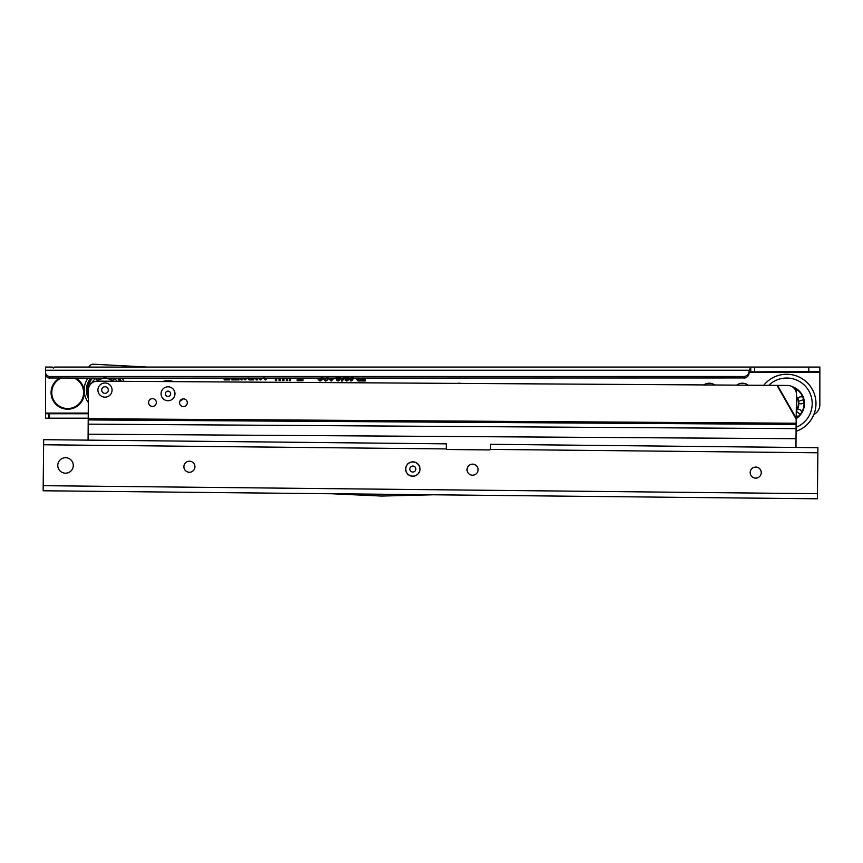 <?xml version="1.0" encoding="UTF-8"?>
<svg xmlns="http://www.w3.org/2000/svg" width="863" height="863" viewBox="0 0 863 863"><rect width="100%" height="100%" fill="white"/><g stroke="black" fill="none" stroke-linecap="round" stroke-linejoin="round"><path stroke-width="1.29" d="M457.185 383.442A9.407 9.407 0 0 1 461.446 383.474M703.712 385.006A9.407 9.407 0 0 1 714.866 385.081M736.614 385.222A9.407 9.407 0 0 1 748.318 385.297M262.665 378.123L260.346 379.968L258.037 378.123M257.465 378.123L257.465 379.893L256.182 379.893L255.696 378.123M254.175 378.123L253.657 379.893L252.449 379.893L252.449 378.123M251.856 378.123L251.856 379.893L249.86 379.893L248.857 379.774L247.821 378.005M247.336 378.123L245.027 379.968L242.708 378.123M242.147 378.123L242.147 379.893L241.187 379.893L240.248 378.123M239.04 378.123L239.04 379.893L238.037 379.893L238.037 378.123M237.293 378.123L237.293 379.893L233.409 379.893L233.409 378.825L236.289 378.825L236.289 378.123M232.816 378.123L232.816 379.893L231.856 379.893L230.917 378.123M229.709 378.123L229.709 379.893L228.706 379.893L228.706 378.123M226.742 378.123L226.742 378.825L228.339 378.825L228.339 379.893L224.153 379.893L224.153 378.825L225.75 378.825L225.75 378.123M267.541 378.123L265.286 379.968L263.183 377.886M264.164 377.649L265.308 378.9L266.473 378.123M287.649 378.123L287.649 380.594L286.387 380.594L286.387 378.123M283.97 378.123L283.97 380.594L282.708 380.594L282.708 378.123M280.292 378.123L280.292 380.594L279.029 380.594L279.029 378.123M276.613 378.123L276.613 380.594L275.351 380.594L275.351 378.123M291.025 378.123L290.399 380.68L289.278 380.68L289.903 378.123M302.989 378.123L302.989 380.777L300.734 380.777L300.216 378.123M299.914 378.123L299.375 380.777L297.142 380.777L297.142 378.123M344.089 378.123L342.32 381.036L341.37 381.036L341.37 378.123M342.676 378.123L344.089 377.714L342.126 380.734L341.672 378.123M348.846 377.25C349.148 379.051 348.447 380.313 346.743 381.036L345.243 380.184L344.639 377.25M353.172 377.077C353.485 378.986 352.73 380.313 350.907 381.036L349.019 378.803L350.281 378.641L350.993 379.731L351.921 378.231L349.785 378.123M360.756 378.123L360.756 380.95L357.962 380.95L355.739 378.123M340.205 377.25C340.507 379.051 339.806 380.313 338.091 381.036L336.592 380.184L335.998 377.25M333.28 378.123L333.409 378.879L331.144 381.036L328.749 378.447L330.033 378.285L331.122 379.644L332.115 378.857L331.036 378.005M322.74 377.304C322.838 379.364 321.877 380.605 319.849 381.036L317.325 378.49L318.598 378.177L319.871 379.644L321.446 377.304M328.382 377.304C328.49 379.364 327.519 380.605 325.491 381.036L322.967 378.49L324.24 378.177L325.524 379.644L327.088 377.304M365.513 378.123L365.513 380.95L361.133 380.95L361.133 379.558L364.218 379.558L364.218 378.123M99.418 379.245L100.14 378.9A12.168 12.168 0 0 1 102.611 378.123L48.846 377.972A4.423 4.099 0 0 1 45.566 374.013L45.566 418.167L88.22 418.167M109.979 378.965A12.168 12.168 0 0 0 107.357 378.123L744.963 377.951A5.534 5.124 0 0 0 749.062 372.999A5.534 5.124 180 0 1 749.181 371.91L819.85 371.489L819.85 404.661A11.057 11.057 0 0 1 813.874 414.488M183.107 398.868A9.407 9.407 0 0 1 179.871 401.219M744.273 378.123L744.273 376.473L744.963 376.3A5.534 5.124 0 0 0 749.062 371.349L749.062 371.338A5.534 5.124 180 0 1 749.181 370.249L750.778 367.066L148.112 367.066L819.85 367.066L819.85 371.489M148.123 367.109L54.412 367.066L88.727 367.066L89.374 366.268A4.649 4.649 0 0 1 93.484 364.208L148.123 367.109M45.566 374.013L45.566 367.066L52.201 367.066L53.312 368.167L54.412 367.066M45.566 367.066L52.201 367.066M749.181 371.91L749.181 370.249L45.566 370.249M49.45 378.123L49.45 376.473L744.273 376.473M45.566 372.352A4.423 4.099 0 0 0 48.846 376.322L49.45 376.473M750.778 371.489L750.778 367.066M45.566 418.167L45.566 413.744L49.45 413.744L49.45 418.167M49.45 413.744L88.242 413.744M364.218 379.558L364.52 378.123M361.133 379.558L364.52 379.86M361.133 380.95L361.424 379.86M365.513 380.95L361.424 380.648M365.222 378.123L365.222 380.648M325.524 379.644L327.379 377.304M324.24 378.177L325.524 379.947M322.967 378.49L324.035 378.533M325.491 381.036L323.323 378.706M328.091 377.304C328.167 379.245 327.293 380.389 325.491 380.734M319.871 379.644L321.737 377.304M318.598 378.177L319.871 379.947M317.325 378.49L318.382 378.533M319.849 381.036L317.681 378.706M322.438 377.304C322.514 379.245 321.651 380.389 319.849 380.734M332.115 378.857L332.19 378.167M331.122 379.644L332.406 378.857M330.033 378.285L331.122 379.947M328.749 378.447L329.763 378.62M331.144 381.036L329.062 378.706M333.409 378.879L331.144 380.734M332.967 378.123L333.118 378.879M339.903 377.25L338.091 380.734L336.84 380.022L336.29 377.25M337.002 377.25L338.123 380.033L339.202 377.25M337.293 377.25L338.123 379.731L338.9 377.25M360.454 378.123L360.454 380.648L357.962 380.648L356.041 378.123M356.851 378.123L357.918 379.86L359.752 379.86L359.752 378.123M358.102 377.951L356.958 378.771L357.918 379.558L359.461 379.558L359.461 378.123M352.87 377.077C353.118 378.933 352.46 380.151 350.907 380.734L349.342 379.062L350.993 380.033L351.953 379.289L352.266 377.401L350.302 378.123M348.555 377.25L346.743 380.734L345.491 380.022L344.93 377.25M345.642 377.25L346.764 380.033L347.843 377.25M345.934 377.25L346.764 379.731L347.552 377.25M342.676 378.544L342.374 379.235L343.787 378.177M342.374 378.123L342.374 379.235M301.554 378.123L301.662 379.159L301.662 378.123M301.457 378.123L301.662 379.159M298.576 378.123L298.479 379.159L298.684 378.123M298.479 378.123L298.479 379.159M297.142 380.777L297.444 378.123M299.375 380.777L297.444 380.486M299.612 378.123L299.137 380.486M300.734 380.777L300.518 378.123M302.989 380.777L300.982 380.486M302.686 378.123L302.686 380.486M289.278 380.68L290.205 378.123M290.399 380.68L289.655 380.378M290.723 378.123L290.173 380.378M275.351 380.594L275.642 378.123M276.613 380.594L275.642 380.303M276.311 378.123L276.311 380.303M279.029 380.594L279.321 378.123M280.292 380.594L279.321 380.303M279.99 378.123L279.99 380.303M282.708 380.594L282.999 378.123M283.97 380.594L282.999 380.303M283.679 378.123L283.679 380.303M286.387 380.594L286.689 378.123M287.649 380.594L286.689 380.303M287.357 378.123L287.357 380.303M265.308 378.9L266.689 378.123M264.024 377.875L265.308 379.094M265.286 379.968L263.42 378.026M267.336 378.123L265.286 379.774M225.75 378.825L225.944 378.123M224.153 378.825L225.944 379.019M224.153 379.893L224.348 379.019M228.339 379.893L224.348 379.698M228.339 378.825L228.145 379.698M226.742 378.825L228.145 379.019M226.548 378.123L226.548 379.019M228.706 379.893L228.9 378.123M229.709 379.893L228.9 379.698M229.504 378.123L229.504 379.698M231.856 379.893L231.144 378.123M232.816 379.893L231.974 379.698M232.622 378.123L232.622 379.698M236.289 378.825L236.484 378.123M233.409 378.825L236.484 379.019M233.409 379.893L233.603 379.019M237.293 379.893L233.603 379.698M237.098 378.123L237.098 379.698M238.037 379.893L238.231 378.123M239.04 379.893L238.231 379.698M238.835 378.123L238.835 379.698M241.187 379.893L240.475 378.123M242.147 379.893L241.306 379.698M241.953 378.123L241.953 379.698M247.131 378.123L245.016 379.774L242.913 378.123M243.571 378.113L245.016 379.094L246.484 378.123M243.744 378.037L245.016 378.9L246.268 378.123M251.662 378.123L251.662 379.698L249.86 379.698L248.922 379.591L248.015 378.005M248.63 377.972L249.795 379.019L251.057 379.019L251.057 378.123M248.824 377.972L249.795 378.825L250.863 378.825L250.863 378.123M256.559 378.123L256.667 378.954L256.667 378.123M256.44 378.123L256.667 378.954M253.334 378.123L253.258 378.684L253.42 378.123M253.258 378.123L253.258 378.684M252.449 379.893L252.643 378.123M253.657 379.893L252.643 379.698M253.97 378.123L253.506 379.698M256.182 379.893L255.89 378.123M257.465 379.893L256.322 379.698M257.271 378.123L257.271 379.698M262.46 378.123L260.346 379.774L258.242 378.123M258.889 378.113L260.335 379.094L261.802 378.123M259.073 378.037L260.346 378.9L261.586 378.123M791.792 386.516A17.81 17.81 0 0 1 796.279 418.555M799.936 414.769L799.936 414.769A17.368 17.368 0 0 1 796.322 418.005A17.368 17.368 0 0 0 793.259 387.498A17.368 17.368 0 0 1 793.766 387.724L794.629 388.134L793.766 387.724M796.064 431.327A29.31 29.31 0 0 0 796.29 375.88A29.31 29.31 0 0 0 763.669 385.394M796.085 427.304A25.534 25.534 0 0 0 796.495 380A25.534 25.534 0 0 0 768.696 385.427M803.485 399.235L803.701 400.173L803.485 399.235A17.368 17.368 0 0 0 794.629 388.134M796.366 410.152A11.726 11.726 0 0 0 796.43 397.088M796.441 396.322A12.168 12.168 0 0 1 796.366 410.917M798.609 401.252L803.593 399.698M800.249 414.391L796.355 411.295M796.409 401.532A9.957 9.957 0 0 1 796.387 405.707M61.079 378.123A15.933 15.933 0 0 0 67.692 408.544A15.933 15.933 0 0 0 74.304 378.123M75.771 378.123A16.591 16.591 0 0 1 67.692 409.213A16.591 16.591 0 0 1 59.601 378.123M167.972 400.745A6.969 6.969 0 0 1 161.047 393.733A6.969 6.969 0 0 1 168.058 386.807A6.969 6.969 0 0 1 174.984 393.819A6.969 6.969 0 0 1 167.972 400.745M104.941 397.142A7.077 7.077 0 0 1 97.907 390.011A7.077 7.077 0 0 1 105.027 382.978A7.077 7.077 0 0 1 112.071 390.108A7.077 7.077 0 0 1 104.941 397.142M152.492 398.652A3.873 3.873 0 0 0 148.598 402.503A3.873 3.873 0 0 0 152.449 406.397A3.873 3.873 0 0 0 156.343 402.557A3.873 3.873 0 0 0 152.492 398.652M183.463 398.857A3.873 3.873 0 0 0 179.569 402.697A3.873 3.873 0 0 0 183.42 406.592A3.873 3.873 0 0 0 187.314 402.751A3.873 3.873 0 0 0 183.463 398.857M796.452 394.359A8.846 8.824 60.4 0 0 787.66 385.448L97.303 381.166A8.846 8.846 0 0 0 88.393 389.957L88.209 419.925L796.107 424.413L796.452 394.359M88.08 440.141L88.209 419.925M88.177 424.143L796.085 428.641L796.107 424.413M795.966 447.466L796.085 428.641M88.36 395.783A17.584 17.584 0 0 1 92.071 378.123M117.907 378.123A17.584 17.584 0 0 1 120.237 381.306M119.73 381.306A17.141 17.141 0 0 0 117.292 378.123A17.141 17.141 0 0 1 119.73 381.306M88.414 385.675L88.414 385.675A17.141 17.141 0 0 1 92.675 378.123A17.141 17.141 0 0 0 88.371 394.272M88.317 402.492A20.798 20.798 0 0 1 84.196 389.925A20.798 20.798 0 0 0 88.317 402.492A20.798 20.798 0 0 1 87.961 378.123A20.798 20.798 0 0 0 84.196 389.925A20.798 20.798 0 0 1 87.961 378.123M96.667 381.176A12.168 12.168 0 0 1 113.398 381.263A12.168 12.168 0 0 0 110.691 379.31L110.335 379.127M112.74 381.263A11.726 11.726 0 0 0 97.346 381.166M122.017 378.123A20.798 20.798 0 0 1 123.862 381.327A20.798 20.798 0 0 0 122.017 378.123A20.798 20.798 0 0 1 123.862 381.327M104.962 393.377A3.323 3.323 0 0 1 101.672 390.044A3.323 3.323 0 0 1 105.006 386.743A3.323 3.323 0 0 1 108.307 390.076A3.323 3.323 0 0 1 104.962 393.377M112.071 390.108A7.077 7.077 0 0 1 104.941 397.142A7.077 7.077 0 0 1 97.907 390.011A7.077 7.077 0 0 1 105.027 382.978A7.077 7.077 0 0 1 112.071 390.108M117.077 381.284A14.93 14.93 0 0 0 114.52 378.566M95.599 378.447A14.93 14.93 0 0 0 91.812 383.021M165.362 393.765A2.654 2.654 0 0 1 168.026 391.122A2.654 2.654 0 0 1 170.669 393.798A2.654 2.654 0 0 1 167.994 396.43A2.654 2.654 0 0 1 165.362 393.765M161.047 393.733A6.969 6.969 0 0 0 167.972 400.745A6.969 6.969 0 0 0 174.984 393.819A6.969 6.969 0 0 0 168.058 386.807A6.969 6.969 0 0 0 161.047 393.733M162.783 381.575A13.269 13.269 0 0 1 173.398 381.64M171.403 381.629A12.611 12.611 0 0 0 164.779 381.586M405.653 468.976A7.184 7.184 0 0 1 412.913 461.867A7.184 7.184 0 0 1 420.033 469.127A7.184 7.184 0 0 1 412.762 476.247A7.184 7.184 0 0 1 405.653 468.976M194.941 466.797A5.534 5.534 0 0 0 189.472 461.209A5.534 5.534 0 0 0 183.884 466.678A5.534 5.534 0 0 0 189.353 472.266A5.534 5.534 0 0 0 194.941 466.797M478.102 469.731A5.534 5.534 0 0 0 472.622 464.143A5.534 5.534 0 0 0 467.034 469.612A5.534 5.534 0 0 0 472.514 475.2A5.534 5.534 0 0 0 478.102 469.731M761.252 472.665A5.534 5.534 0 0 0 755.772 467.077A5.534 5.534 0 0 0 750.184 472.546A5.534 5.534 0 0 0 755.664 478.134A5.534 5.534 0 0 0 761.252 472.665M73.279 465.535A7.745 7.745 0 0 0 65.62 457.714A7.745 7.745 0 0 0 57.789 465.373A7.745 7.745 0 0 0 65.459 473.194A7.745 7.745 0 0 0 73.279 465.535M490.529 444.305L490.486 448.221L490.529 444.305L817.919 447.692L817.39 498.792L330.777 493.712L381.424 496.052A4.649 4.649 0 0 0 381.748 496.052L432.363 494.812M330.853 493.755L43.15 490.777L43.625 444.769L446.387 448.933A1.111 1.111 0 0 0 447.336 449.494L489.364 449.936A1.111 1.111 0 0 0 490.324 449.396L490.486 448.221M43.625 444.769L43.679 439.677L446.29 443.852L446.387 448.933M446.29 443.852L446.247 447.768M409.849 469.019A2.988 2.988 0 0 1 412.87 466.063A2.988 2.988 0 0 1 415.826 469.084A2.988 2.988 0 0 1 412.805 472.039A2.988 2.988 0 0 1 409.849 469.019M405.761 468.976A7.077 7.077 0 0 0 412.762 476.128A7.077 7.077 0 0 0 419.914 469.127A7.077 7.077 0 0 0 412.913 461.975A7.077 7.077 0 0 0 405.761 468.976M88.253 413.086L45.566 413.086M749.138 372.158L819.85 372.158M744.963 377.951L744.963 376.3M48.846 377.972L48.846 376.322M754.586 371.489L754.586 367.066M808.793 371.489L808.793 367.066M48.846 413.744L48.846 418.167M796.322 418.426L777.52 385.383M796.139 419.04L777.045 385.481M88.209 418.728L796.118 423.226M88.339 398.318A18.587 18.587 0 0 1 90.744 378.123M119.234 378.123A18.587 18.587 0 0 1 121.381 381.317M817.444 493.712L43.204 485.686M490.324 449.396L817.865 452.784M796.333 415.729A3.517 3.517 0 0 0 798.566 416.214M798.825 403.064A3.517 3.517 0 0 0 803.971 402.158M796.139 391.985A3.517 3.517 0 0 0 796.355 389.148M802.87 397.336A3.517 3.517 0 0 0 797.844 398.749M801.651 412.352A3.517 3.517 0 0 0 797.401 409.299M88.112 434.197L796.02 438.695M87.886 388.825A3.517 3.517 0 0 0 88.414 389.386M95.448 378.123A3.517 3.517 0 0 0 97.864 380.195M112.233 380.281A3.517 3.517 0 0 0 114.725 378.123M91.5 383.28A3.517 3.517 0 0 0 91.489 383.28A3.517 3.517 0 0 0 89.126 383.55"/></g></svg>
